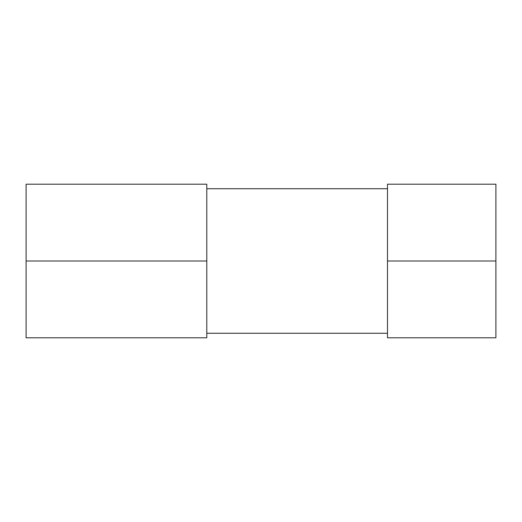 <?xml version="1.0" encoding="UTF-8"?>
<svg xmlns="http://www.w3.org/2000/svg" width="522" height="522" viewBox="0 0 522 522"><rect width="100%" height="100%" fill="white"/><g stroke="black" fill="none" stroke-linecap="round" stroke-linejoin="round"><path stroke-width="0.78" d="M206.79 333.277L387.487 333.277L206.79 333.277M387.487 188.723L206.79 188.723L387.487 188.723M26.1 261L26.1 337.793L26.1 184.207L26.1 261L206.79 261L26.1 261M495.9 184.207L495.9 337.793L387.487 337.793L387.487 184.207L495.9 184.207L387.487 184.207L387.487 261L495.9 261L495.9 337.793L387.487 337.793L387.487 261L495.9 261L495.9 184.207M26.1 184.207L206.79 184.207L206.79 337.793L26.1 337.793L206.79 337.793L206.79 184.207L26.1 184.207"/></g></svg>
